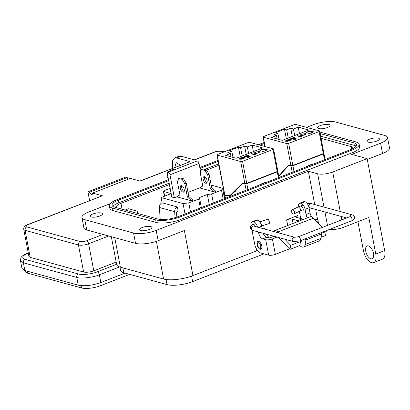 <?xml version="1.0" encoding="UTF-8"?>
<svg xmlns="http://www.w3.org/2000/svg" width="410" height="410" viewBox="0 0 410 410"><rect width="100%" height="100%" fill="white"/><g stroke="black" fill="none" stroke-linecap="round" stroke-linejoin="round"><path stroke-width="0.61" d="M224.147 196.59L224.875 196.308M294.021 171.6L292.909 165.773L323.352 153.94L324.464 159.767M313.491 164.031A33.384 27.147 105.3 0 0 304.994 167.336M265.091 146.565L263.297 137.176A1.373 0.415 169.2 0 1 263.061 137.001A1.373 0.415 169.2 0 1 263.64 136.53L294.078 124.701A1.373 0.415 169.2 0 1 295.964 124.481L319.421 130.913A1.373 0.415 169.2 0 1 319.662 131.087A1.373 0.415 169.2 0 1 319.082 131.559L323.29 153.612A1.373 0.415 -10.8 0 0 323.685 153.407L323.746 153.74A1.373 0.415 169.2 0 1 323.352 153.94M323.792 153.673L323.608 152.858M292.33 165.737L323.746 153.74M292.909 165.773A1.373 0.415 169.2 0 1 292.371 165.937L292.304 165.604A1.373 0.415 -10.8 0 0 292.848 165.44L288.64 143.387A1.373 0.415 169.2 0 1 286.759 143.608L290.946 165.553L292.197 165.599L292.258 165.932L291.008 165.876L292.233 172.297M292.299 136.463L290.736 128.263L293.442 129.001L294.688 135.536M277.15 138.939L276.509 135.582L273.803 134.844L277.867 133.26L279.051 139.462M277.867 133.26L275.71 132.671L284.514 129.247L286.334 138.78M288.235 138.042L286.672 129.842L290.736 128.263M278.785 176.31L288.291 165.912L291.008 165.876M288.64 143.387L319.082 131.559M323.29 153.612L292.848 165.44M290.946 165.553L288.179 165.584L278.718 175.936M263.297 137.176L286.759 143.608M299.484 133.67L298.239 127.136L293.442 129.001M290.844 139.979L290.341 139.513L286.646 139.933L285.483 140.927L287.077 140.005L289.742 139.697L285.898 141.194L287.405 141.296L289.721 140.784L290.844 139.866M301.34 137.032L301.862 136.827L300.663 136.494L301.417 136.202L300.294 136.397L297.675 135.679L297.147 135.884L299.766 136.602L299.013 136.894L300.135 136.699L301.34 137.032M308.387 133.563L311.59 133.045L313.301 131.702L312.63 131.236L310.431 131.123L307.29 131.871L305.588 133.101L307.715 131.984L312.077 131.431L312.62 131.81L311.205 132.917L308.433 133.788M276.509 135.582L271.712 137.447L282.295 140.353L308.822 130.042L298.239 127.136M286.672 129.842L284.514 129.247M299.413 135.003L302.395 135.823L302.923 135.618L302.37 135.464L304.712 134.957L305.906 133.988L305.435 133.655L301.642 134.101L300.453 134.941L299.413 135.003M291.623 139.241L292.022 138.083L294.58 137.575L291.633 137.955L290.536 138.805L291.023 139.149L294.821 138.503L295.579 138.923L293.58 139.702L293.996 139.815L296.409 138.877L294.969 138.083L293.883 138.641L291.233 138.718L291.5 139.231M288.291 165.912L290.582 165.45M291.505 165.635L292.258 165.932M288.461 165.486L285.473 168.249M282.239 172.779L278.744 176.074M285.544 141.255L286.708 140.256M289.752 139.743L290.403 139.841L290.341 139.513M290.403 139.841L290.905 140.307M286.534 141.296L286.815 141.189M300.663 136.494L301.396 137.007M297.68 136.028L297.675 135.679M297.737 136.002L300.356 136.725L300.294 136.397M300.356 136.725L300.679 136.597M311.252 133.173L311.205 132.917M312.194 132.784L312.62 131.81M305.845 133.06L306.788 132.44M307.341 132.138L307.29 131.871M312.159 131.456L312.692 131.559L312.63 131.236M312.692 131.559L313.291 131.876M299.941 135.151L299.935 134.798M300.002 135.126L300.515 135.269L300.453 134.941M300.515 135.269L301.196 134.654M305.019 133.901L305.496 133.983L305.435 133.655M305.496 133.983L305.88 134.167M302.452 135.797L302.37 135.464M295.625 139.18L295.579 138.923M290.628 138.959L291.428 138.395M291.684 138.232L291.633 137.955M293.934 138.898L293.883 138.641M294.851 138.524L294.969 138.083M295.031 138.411L296.097 139M290.136 140.604L290.116 140.148M304.379 135.075L301.422 135.208L301.986 134.208L304.902 133.86L305.255 134.126L305.178 134.752M302.395 135.607L301.488 135.531L301.048 134.946L301.488 135.531M286.836 141.312L290.055 139.82L290.218 140.512M290.055 139.82L290.157 140.184L289.368 140.912M289.327 140.691L286.795 141.086M304.902 133.86L304.338 134.859M247.937 189.512L246.825 183.685L277.268 171.851L278.38 177.679M267.407 181.943A33.384 27.147 105.3 0 0 258.91 185.248M246.825 183.685A1.373 0.415 169.2 0 1 246.287 183.849L246.22 183.516A1.373 0.415 -10.8 0 0 246.764 183.357L242.556 161.304A1.373 0.415 169.2 0 1 240.675 161.525L244.862 183.465L242.095 183.495L230.517 194.991L224.921 195.483L217.218 155.088A1.373 0.415 169.2 0 1 216.977 154.913A1.373 0.415 169.2 0 1 217.556 154.447L247.999 142.613A1.373 0.415 169.2 0 1 249.88 142.393L273.337 148.825A1.373 0.415 169.2 0 1 273.578 148.999A1.373 0.415 169.2 0 1 272.998 149.471L277.206 171.523A1.373 0.415 -10.8 0 0 277.601 171.318L277.667 171.652A1.373 0.415 169.2 0 1 277.268 171.851M277.708 171.585L277.524 170.77M246.246 183.649L277.667 171.652M244.862 183.465L246.113 183.511L246.174 183.844L244.924 183.788L246.149 190.209M246.215 154.375L244.652 146.175L247.358 146.913L248.603 153.448M231.066 156.851L230.425 153.499L227.719 152.756L231.783 151.177L232.967 157.373M231.783 151.177L229.626 150.583L238.43 147.159L240.25 156.692M242.151 155.954L240.588 147.754L244.652 146.175M225.449 198.255L224.982 195.811L230.666 195.309L242.207 183.823L244.924 183.788M242.556 161.304L272.998 149.471M277.206 171.523L246.764 183.357M217.218 155.088L240.675 161.525M253.4 151.582L252.155 145.053L247.358 146.913M244.76 157.891L244.257 157.425L240.562 157.845L239.399 158.839L240.993 157.917L243.663 157.609L239.819 159.106L241.321 159.208L243.637 158.696L244.76 157.778M255.256 154.944L255.784 154.739L254.579 154.406L255.333 154.114L254.21 154.309L251.591 153.591L251.063 153.796L253.682 154.514L252.929 154.806L253.298 154.908L254.051 154.611L255.256 154.944M262.303 151.474L265.506 150.957L267.223 149.614L266.546 149.148L264.347 149.035L261.206 149.783L259.504 151.013L261.631 149.896L265.993 149.342L266.536 149.722L265.121 150.829L262.349 151.7M230.425 153.499L225.628 155.359L236.211 158.265L262.738 147.954L252.155 145.053M240.588 147.754L238.43 147.159M253.329 152.915L256.311 153.735L256.839 153.53L256.286 153.376L258.628 152.868L259.822 151.905L259.351 151.572L255.558 152.013L254.369 152.853L253.329 152.915M245.539 157.153L245.938 155.995L248.496 155.487L245.549 155.872L244.452 156.717L244.939 157.061L248.737 156.415L249.495 156.835L247.496 157.614L247.912 157.727L250.325 156.789L248.885 155.995L247.799 156.559L245.149 156.63L245.416 157.143M225.228 195.534L230.943 195.196M242.207 183.823L244.498 183.362M245.421 183.547L246.174 183.844M224.982 195.811L224.885 195.462L224.982 195.811M224.823 195.134L224.921 195.483M242.377 183.398L239.389 186.16M236.155 190.691L230.517 194.991M239.466 159.167L240.624 158.168M243.668 157.655L244.319 157.753L244.257 157.425M244.319 157.753L244.821 158.219M240.45 159.208L240.731 159.1M254.579 154.406L255.312 154.918M251.596 153.94L251.591 153.591M251.658 153.919L254.272 154.637L254.21 154.309M254.272 154.637L254.595 154.508M265.167 151.085L265.121 150.829M266.111 150.701L266.536 149.722M259.761 150.972L260.709 150.352M261.257 150.055L261.206 149.783M266.075 149.368L266.608 149.476L266.546 149.148M266.608 149.476L267.207 149.788M253.857 153.063L253.857 152.71M253.918 153.038L254.431 153.181L254.369 152.853M254.431 153.181L255.112 152.566M258.935 151.813L259.412 151.895L259.351 151.572M259.412 151.895L259.796 152.079M256.373 153.709L256.286 153.376M249.541 157.091L249.495 156.835M244.544 156.871L245.344 156.307M245.6 156.143L245.549 155.872M248.767 156.435L248.885 155.995M248.947 156.323L250.013 156.912M244.058 158.516L244.032 158.06M258.295 152.986L255.338 153.12L255.907 152.12L258.818 151.772L259.176 152.038L259.094 152.663M256.311 153.519L255.404 153.448L254.964 152.858L255.404 153.448M240.752 159.224L243.97 157.732L244.134 158.424M243.97 157.732L244.073 158.096L243.284 158.824M243.243 158.603L240.711 158.998M258.818 151.772L258.254 152.771M205.774 183.239A3.49 1.742 -111.2 0 0 206.414 183.224A3.49 1.742 -111.2 0 0 206.968 179.918A3.49 1.742 -111.2 0 0 204.523 176.695A3.49 1.742 -111.2 0 0 203.883 176.715A3.49 1.742 -111.2 0 0 203.329 180.016A3.49 1.742 -111.2 0 0 205.774 183.239M182.916 192.126A3.49 1.742 -111.2 0 0 183.557 192.105A3.49 1.742 -111.2 0 0 184.111 188.805A3.49 1.742 -111.2 0 0 181.666 185.581A3.49 1.742 -111.2 0 0 181.025 185.597A3.49 1.742 -111.2 0 0 180.472 188.897A3.49 1.742 -111.2 0 0 182.916 192.126M200.362 208.003L198.655 199.055L199.434 197.584L207.332 194.514L211.637 194.012L213.343 202.96M211.171 185.089L222.548 188.21L221.513 190.173L211.637 194.012M164.384 196.262L163.436 191.285A2.096 0.63 -10.8 0 1 164.318 190.573L170.135 188.313M163.436 191.285A2.096 0.63 -10.8 0 0 163.8 191.552L164.676 196.149M171.139 193.566L163.8 191.552M198.655 199.055L188.779 202.894L183.044 203.565L161.089 197.543L171.154 193.633M205.01 170.473L207.716 174.937L210.212 188.021L214.497 191.988L215.911 191.439L211.621 187.472L209.126 174.388L206.42 169.924L202.888 168.956L201.479 169.504L205.01 170.473L206.42 169.924M214.497 191.988L199.603 187.903L188.011 192.408M182.153 179.36L184.859 183.823L187.355 196.908L191.639 200.874L193.054 200.326L188.764 196.359L186.268 183.275L183.562 178.811L180.031 177.843L178.622 178.391L182.153 179.36L183.562 178.811M191.639 200.874L176.746 196.79L174.347 197.722L171.8 197.02L167.423 174.086A2.27 1.133 -111.2 0 1 167.874 172.323L196.943 161.022A2.27 1.133 68.8 0 1 199.04 163.487L169.971 174.788L174.347 197.722M160.213 219.411L159.382 207.48A4.192 3.408 -74.7 0 1 162.088 202.781L161.089 197.543M162.088 202.781L177.376 206.973L178.186 211.227L177.243 211.591A1.168 0.948 105.3 0 0 176.495 212.933L176.838 217.115M185.028 213.964L183.044 203.565M190.486 211.842L188.779 202.894M201.346 207.624L199.434 197.584M207.332 194.514L209.249 204.549M223.219 199.122L221.513 190.173M224.531 198.609L222.548 188.21M175.085 217.669L174.67 211.673A4.192 3.408 -74.7 0 1 177.376 206.973M200.633 171.867L199.04 163.487M169.971 174.788A2.27 1.133 -111.2 0 0 167.874 172.323M184.136 191.511A3.49 1.742 68.8 0 1 182.081 188.933A3.49 1.742 68.8 0 1 181.855 185.648M176.746 196.79L179.908 194.863L177.412 181.779L178.622 178.391M184.859 183.823L186.268 183.275M187.355 196.908L188.764 196.359M206.994 182.624A3.49 1.742 68.8 0 1 204.938 180.051A3.49 1.742 68.8 0 1 204.713 176.761M199.603 187.903L202.765 185.981L200.27 172.892L201.479 169.504M207.716 174.937L209.126 174.388M210.212 188.021L211.621 187.472M170.796 191.767L170.903 192.321M167.454 174.235L167.09 176.715L168.249 178.427M168.074 172.246L168.192 171.421L167.716 172.415M167.808 176.11L167.562 175.752L167.09 176.715M167.562 175.752L167.639 175.224M168.192 171.421L173.271 169.448L174.229 169.853M301.473 206.486A2.337 1.163 68.8 0 1 303.108 208.644A2.337 1.163 68.8 0 1 302.739 210.853A2.337 1.163 68.8 0 1 302.308 210.868A2.337 1.163 68.8 0 1 301.591 210.386M258.669 241.367A4.192 2.091 68.8 0 1 261.6 245.241A4.192 2.091 68.8 0 1 260.934 249.203A4.192 2.091 68.8 0 1 260.165 249.224A4.192 2.091 68.8 0 1 257.234 245.354A4.192 2.091 68.8 0 1 257.895 241.387A4.192 2.091 68.8 0 1 258.669 241.367M254.718 225.331A2.337 1.163 68.8 0 1 255.517 226.551M321.322 233.423L326.222 231.517L325.642 230.912M322.306 227.422L313.44 218.156A6.873 3.423 -111.2 0 0 310.088 216.798L274.531 230.62A6.873 3.423 68.8 0 1 277.888 231.978L278.805 232.936M284.801 239.209L290.664 245.339L302.011 240.926M273.547 231.496A6.873 3.423 68.8 0 1 274.531 230.62M321.122 237.267L325.53 235.555L326.222 231.517M302.165 240.034L301.96 241.234A2.024 1.01 68.8 0 1 301.529 241.9A2.024 1.01 68.8 0 1 300.54 241.5L299.848 245.539A7.523 3.746 -111.2 0 0 303.523 247.025A7.523 3.746 -111.2 0 0 305.127 244.539L305.906 239.973L304.938 238.958M290.664 245.339L289.972 249.377L299.848 245.539M273.173 236.016L273.27 236.539L276.361 237.385L272.409 238.917A4.889 1.471 169.2 0 1 265.711 239.701L262.723 238.881L266.674 237.349A5.499 2.742 68.8 0 1 263.174 233.275M276.258 236.867L276.361 237.385M278.631 237.513L289.972 249.377M266.674 237.349L268.54 237.856A1.399 0.42 -10.8 0 0 270.451 237.636L273.27 236.539M314.204 218.95L317.073 219.739A4.889 1.471 169.2 0 1 317.924 220.36A4.889 1.471 169.2 0 1 316.756 221.625M303.523 247.025L319.323 240.88A7.523 3.746 -111.2 0 0 320.928 238.4L321.712 233.828L320.743 232.818M289.491 248.875L275.356 254.369A4.889 1.471 169.2 0 1 268.663 255.153L260.734 252.98A8.246 4.11 -111.2 0 1 254.63 243.986L251.996 230.169M311.651 216.864A5.499 2.742 68.8 0 1 310.016 212.923L309.032 207.773A5.499 2.742 -111.2 0 0 304.963 201.776L304.656 201.689A5.499 2.742 -111.2 0 0 303.646 201.715L299.695 203.252A5.499 2.742 -111.2 0 0 298.495 206.804M310.016 212.923L306.065 214.461A5.499 2.742 -111.2 0 0 307.356 217.859M305.906 239.973L321.712 233.828M259.935 232.388L258.659 232.885A5.499 2.742 -111.2 0 0 262.723 238.881M258.659 232.885L258.484 231.988M257.531 227.104A5.499 2.742 -111.2 0 0 253.605 221.738L253.298 221.656A5.499 2.742 -111.2 0 0 252.288 221.682A5.499 2.742 -111.2 0 0 251.14 225.659M262.031 228.339L261.626 226.202A5.499 2.742 -111.2 0 0 257.557 220.201L257.249 220.119A5.499 2.742 -111.2 0 0 256.24 220.144L252.288 221.682M306.065 214.461L305.081 209.31A5.499 2.742 -111.2 0 0 301.012 203.309L300.704 203.227A5.499 2.742 -111.2 0 0 299.695 203.252M299.331 211.34L300.699 218.53M261.319 248.952A4.192 2.091 68.8 0 1 261.001 248.901A4.192 2.091 68.8 0 1 260.376 248.603L259.207 247.83A2.793 1.394 68.8 0 1 257.547 243.571A2.793 1.394 68.8 0 1 258.623 242.792A2.793 1.394 68.8 0 1 260.693 245.841A2.793 1.394 68.8 0 1 259.622 248.029A2.793 1.394 68.8 0 1 259.207 247.83M257.547 243.571L257.89 242.207A4.192 2.091 68.8 0 1 258.351 241.316M261.534 225.782L261.6 224.367L259.714 221.877M261.575 225.966L269.093 223.583A2.229 0.779 -107.6 0 0 269.339 221.918A2.229 0.779 -107.6 0 0 267.75 219.335L259.776 221.856M292.11 209.869A2.229 1.409 64.3 0 1 294.621 212.093A2.229 1.409 64.3 0 1 294.042 213.887A2.229 1.409 64.3 0 1 291.531 211.662A2.229 1.409 64.3 0 1 292.11 209.869L298.403 206.84L300.673 209.182L300.125 210.955M368.083 142.101A6.324 1.901 -10.8 0 0 375.222 141.588A6.324 1.901 -10.8 0 0 379.404 138.928A6.324 1.901 -10.8 0 0 378.302 138.129A6.324 1.901 -10.8 0 0 371.163 138.636A6.324 1.901 -10.8 0 0 366.981 141.301A6.324 1.901 -10.8 0 0 368.083 142.101M318.693 128.555A6.324 1.901 -10.8 0 0 325.837 128.043A6.324 1.901 -10.8 0 0 330.019 125.383A6.324 1.901 -10.8 0 0 328.917 124.584A6.324 1.901 -10.8 0 0 321.778 125.091A6.324 1.901 -10.8 0 0 317.596 127.756A6.324 1.901 -10.8 0 0 318.693 128.555M91.163 216.998A6.324 1.901 -10.8 0 0 98.303 216.485A6.324 1.901 -10.8 0 0 102.49 213.825A6.324 1.901 -10.8 0 0 101.388 213.021A6.324 1.901 -10.8 0 0 94.249 213.533A6.324 1.901 -10.8 0 0 90.062 216.193A6.324 1.901 -10.8 0 0 91.163 216.998M140.553 230.543A6.324 1.901 -10.8 0 0 147.692 230.03A6.324 1.901 -10.8 0 0 151.874 227.371A6.324 1.901 -10.8 0 0 150.772 226.566A6.324 1.901 -10.8 0 0 143.633 227.078A6.324 1.901 -10.8 0 0 139.451 229.738A6.324 1.901 -10.8 0 0 140.553 230.543M368.39 245.918A6.873 3.423 68.8 0 1 373.197 252.263A6.873 3.423 68.8 0 1 372.106 258.766A6.873 3.423 68.8 0 1 370.845 258.797A6.873 3.423 68.8 0 1 366.038 252.452A6.873 3.423 68.8 0 1 367.129 245.949A6.873 3.423 68.8 0 1 368.39 245.918M133.839 212.411A3.3 0.994 -10.8 0 0 133.265 212.001A3.3 0.994 -10.8 0 0 131.933 211.888M306.485 127.366L313.301 124.717A16.497 4.961 169.2 0 1 335.892 122.077L384.662 135.454A16.497 4.961 169.2 0 1 387.532 137.545A16.497 4.961 169.2 0 1 380.588 143.172L351.703 154.401L367.135 158.634L332.694 172.021A10.998 3.306 169.2 0 1 317.637 173.784L308.376 171.242L156.169 230.405A16.497 4.961 169.2 0 1 133.578 233.049L84.808 219.673A16.497 4.961 169.2 0 1 81.933 217.582A16.497 4.961 169.2 0 1 88.878 211.949L110.177 203.673M109.362 205.779L109.849 208.357A17.599 5.294 -10.8 0 0 112.919 210.586L156.128 222.44A17.599 5.294 -10.8 0 0 180.226 219.622L352.21 152.771A17.599 5.294 -10.8 0 0 359.616 146.765L359.124 144.192A17.599 5.294 169.2 0 1 351.718 150.198L179.739 217.044A17.599 5.294 169.2 0 1 155.641 219.862L112.427 208.013A17.599 5.294 169.2 0 1 109.362 205.779A17.599 5.294 169.2 0 1 116.768 199.772L168.489 179.672M81.933 217.582L83.901 227.883A16.497 4.961 -10.8 0 0 86.771 229.974L84.808 219.673M257.547 250.53A4.126 1.24 -10.8 0 0 256.727 250.807L192.951 275.597L184.357 230.517L158.137 240.711A16.497 4.961 169.2 0 1 135.541 243.35L86.771 229.974M111.341 236.713L116.635 264.46A21.448 6.447 -10.8 0 0 120.371 267.176L114.738 237.646M357.92 221.707L363.444 250.664A10.998 5.479 -111.2 0 0 373.602 262.61A10.998 5.479 -111.2 0 0 375.791 254.051L368.815 217.474L343.262 227.406A10.998 3.306 169.2 0 1 329.486 229.415M192.951 275.597A21.448 6.447 169.2 0 1 163.585 279.031L120.371 267.176M387.532 137.545L389.5 147.846A16.497 4.961 169.2 0 1 382.556 153.478L367.283 159.413M308.376 171.242L314.731 204.559M315.659 209.438L317.678 220.006M375.791 254.051L384.677 250.597L367.135 158.634M384.677 250.597A10.998 5.479 68.8 0 1 382.489 259.156L373.602 262.61M263.599 228.77L264.394 228.457A4.126 1.24 -10.8 0 0 263.666 228.785M298.854 221.164A9.625 4.797 -111.2 0 0 297.665 220.641L292.263 219.16A4.126 1.24 -10.8 0 0 286.616 219.821L297.721 215.506A4.126 1.24 -10.8 0 0 295.989 216.91A4.126 1.24 -10.8 0 0 296.707 217.433L302.108 218.914A9.625 4.797 68.8 0 1 303.297 219.437M199.803 167.5L218.028 160.418M258.392 144.725L264.112 142.506M319.841 132.025L356.059 141.962A17.599 5.294 169.2 0 1 359.124 144.192M269.057 237.908A9.625 4.797 -111.2 0 0 264.332 233.597L263.174 233.28M119.93 267.048L120.566 270.385A18.696 5.622 -10.8 0 0 123.82 272.758L167.034 284.607A18.696 5.622 -10.8 0 0 192.638 281.614L263.999 253.877M168.669 180.625L118.311 200.198A14.847 4.464 -10.8 0 0 112.063 205.266A14.847 4.464 -10.8 0 0 114.646 207.147L157.86 219.001A14.847 4.464 -10.8 0 0 178.191 216.623L350.176 149.773A14.847 4.464 -10.8 0 0 356.423 144.704A14.847 4.464 -10.8 0 0 353.84 142.823L320.138 133.578M264.291 143.459L259.935 145.15M218.207 161.371L199.983 168.454M112.95 206.43A14.847 4.464 169.2 0 1 118.803 202.776L169.161 183.198M200.475 171.026L201.008 170.821M204.6 169.427L218.699 163.944M264.107 146.293L264.783 146.032M320.625 136.156L354.332 145.401A14.847 4.464 169.2 0 1 356.029 146.114M353.128 148.415A10.998 3.306 -10.8 0 0 353.133 148.005A10.998 3.306 -10.8 0 0 351.221 146.611L321.04 138.334M169.417 184.536L120.965 203.365A10.998 3.306 -10.8 0 0 116.332 207.122A10.998 3.306 -10.8 0 0 116.645 207.696M218.955 165.276L206.527 170.109M125.168 210.033L128.438 208.762L136.156 210.878A8.251 2.48 169.2 0 1 137.591 211.924A8.251 2.48 169.2 0 1 136.868 213.241M223.563 152.11L220.985 151.403C219.165 151.059 217.034 151.31 214.584 152.151L194.586 159.926L181.005 156.2L176.561 157.927L190.143 161.653L140.148 181.087L130.324 178.391L92.547 193.074L102.377 195.77L27.941 224.7C25.82 225.633 25.435 226.361 26.788 226.889L80.186 241.536C82.005 241.879 84.142 241.628 86.587 240.788L102.971 234.417M27.941 224.7A2.752 1.368 -111.2 0 0 27.434 224.716L102.377 195.77M92.547 193.074L92.004 195.211L89.462 192.228L87.919 191.803L89.59 200.557M127.925 179.324L127.238 177.545L89.462 192.228M127.238 177.545L125.691 177.12L87.919 191.803M190.143 161.653L139.871 181.01M174.737 167.459L176.187 162.606L180.533 165.204M176.561 157.927L174.542 157.983L172.308 161.084L172.682 168.259M181.005 156.2L178.986 156.256L174.542 157.983M179.18 165.732L179.108 163.549M116.189 262.123L93.782 270.836C89.898 272.173 86.505 272.568 83.614 272.025L30.217 257.377L28.915 256.393M28.495 252.929C22.278 255.671 21.146 257.813 25.102 259.361L78.505 274.008C81.897 275.253 92.117 274.039 97.329 271.809L116.609 264.317M28.244 252.893A2.752 1.368 -111.2 0 0 27.993 252.939C23.811 254.871 21.648 256.25 21.494 257.07C21.043 257.065 20.71 258.279 20.5 260.714L21.976 268.437L24.846 270.528L78.248 285.175C84.66 286.411 92.194 285.529 100.839 282.536L125.096 273.106M129.683 274.362L100.317 285.78A13.689 4.115 169.2 0 1 81.569 287.969L27.711 273.198A13.689 4.115 169.2 0 1 25.328 271.466L25.164 270.615M159.382 207.48L174.67 211.673M313.44 218.156L277.888 231.978M272.409 238.917L275.356 254.369M320.928 238.4L305.127 244.539M265.711 239.701L268.663 255.153M300.704 203.227L304.656 201.689M304.963 201.776L301.012 203.309M305.081 209.31L309.032 207.773M261.626 226.202L258.566 227.386M253.298 221.656L257.249 220.119M257.557 220.201L253.605 221.738M307.274 203.657L311.395 203.647L352.282 214.86C353.891 215.629 354.64 216.362 354.532 217.064C354.896 218.504 353.912 219.76 351.58 220.831L299.925 240.911L293.437 241.577A2.229 1.814 -74.7 0 1 292.222 240.127A2.229 1.814 -74.7 0 1 292.791 237.949A2.229 1.814 -74.7 0 1 294.616 237.277L253.728 226.059A2.229 1.814 105.3 0 0 251.904 226.735A2.229 1.814 105.3 0 0 251.335 228.913A2.229 1.814 105.3 0 0 252.55 230.364C251.776 230.446 251.028 229.713 250.3 228.16C250.336 226.1 251.32 224.844 253.247 224.393A2.229 1.112 -111.2 0 1 255.225 226.469M299.925 240.911A2.229 1.112 -111.2 0 0 300.366 239.173A2.229 1.112 -111.2 0 0 298.306 236.749L294.616 237.277M351.58 220.831A2.229 1.112 -111.2 0 0 352.026 219.094A2.229 1.112 -111.2 0 0 349.966 216.67L298.306 236.749M352.282 214.86A2.229 1.814 105.3 0 0 351.293 214.922A2.229 1.814 105.3 0 0 349.904 216.695M311.395 203.647A2.229 1.814 105.3 0 0 310.406 203.708A2.229 1.814 105.3 0 0 309.002 206.496A2.229 1.814 105.3 0 0 310.216 207.947L346.681 217.951M327.482 225.413L324.92 211.98M323.992 207.101L317.637 173.784M343.262 227.406L342.668 224.296M341.817 219.837L341.166 216.439M340.238 211.555L332.694 172.021M382.556 153.478L380.588 143.172M135.541 243.35L133.578 233.049M158.137 240.711L156.169 230.405M297.721 215.506L298.167 217.833M256.727 250.807L256.311 248.634M264.394 228.457L264.501 229.016M287.697 225.5L286.616 219.821M351.718 150.198L352.21 152.771M179.739 217.044L180.226 219.622M155.641 219.862L156.128 222.44M112.427 208.013L112.919 210.586M156.394 241.336L163.585 279.031M293.073 223.414L292.263 219.16M297.665 220.641L302.108 218.914M192.638 281.614L191.588 276.104M166.065 279.517L167.034 284.607M122.887 267.868L123.82 272.758M118.803 202.776L118.311 200.198M354.332 145.401L353.84 142.823M351.698 149.132L351.221 146.611M122.072 209.187L120.965 203.365M214.584 152.151A2.752 1.368 -111.2 0 0 214.082 152.166L194.309 159.849M220.985 151.403A2.752 2.235 -74.7 0 1 222.205 151.331L224.178 151.869M86.587 240.788A2.752 1.368 68.8 0 1 88.621 243.786L108.691 235.986M80.186 241.536A2.752 2.235 105.3 0 0 78.454 244.975A7.426 2.235 -10.8 0 0 88.621 243.786L93.782 270.836M26.788 226.889A2.752 2.235 105.3 0 0 25.056 230.328L78.454 244.975L83.614 272.025M27.434 224.716C24.651 225.818 23.426 227.376 23.765 229.39A7.426 2.235 -10.8 0 0 25.056 230.328L30.217 257.377M97.329 271.809A2.752 1.368 68.8 0 1 99.363 274.808L119.597 266.941M78.505 274.008A2.752 2.235 105.3 0 0 76.772 277.447C80.76 278.938 93.183 277.483 99.363 274.808L100.839 282.536M25.102 259.361A2.752 2.235 105.3 0 0 23.375 262.805L76.772 277.447L78.248 285.175M20.5 260.714L23.375 262.805L24.846 270.528M100.317 285.78L99.773 282.931M81.569 287.969L81.129 285.657M27.711 273.198L27.332 271.21M325.084 159.526L323.915 153.396M323.854 153.068L319.662 131.087M264.87 146.503L263.061 137.001M290.265 140.343L290.203 140.015M279 177.438L277.831 171.308M277.77 170.98L273.578 148.999M225.259 198.327L224.752 195.672M224.69 195.344L216.977 154.913M244.181 158.255L244.119 157.932M318.514 223.46L317.924 220.36M293.437 241.577L252.55 230.364M350.35 216.654L350.57 216.372L349.966 216.67M300.151 210.945L303.267 209.735M294.042 213.887L300.176 210.935M309.058 207.916L310.216 207.947M298.403 206.84L303.169 204.985M137.591 211.924L137.898 213.523M214.082 152.166C216.977 151.105 219.688 150.824 222.205 151.331M28.92 256.434L23.765 229.39"/></g></svg>
